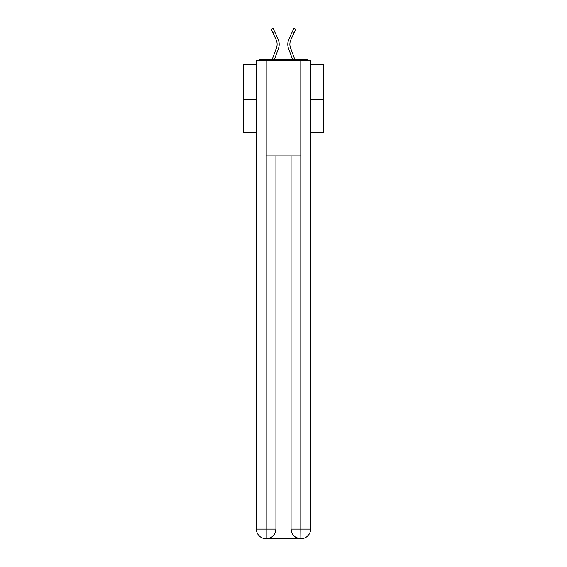 <?xml version="1.0" encoding="UTF-8"?>
<svg xmlns="http://www.w3.org/2000/svg" width="567" height="567" viewBox="0 0 567 567"><rect width="100%" height="100%" fill="white"/><g stroke="black" fill="none" stroke-linecap="round" stroke-linejoin="round"><path stroke-width="0.85" d="M310.61 64.39L323.367 64.39L323.367 132.806L310.61 132.806M256.39 99.317L243.633 99.317L243.633 132.806L256.39 132.806M243.633 99.317L243.633 64.39L256.39 64.39M323.367 99.317L310.61 99.317M307.846 60.244A2.388 2.388 0 0 0 306.067 59.45L260.933 59.45A2.388 2.388 0 0 0 259.154 60.244M306.067 59.45L295.939 59.45M271.061 59.45L260.933 59.45M274.4 59.45L278.39 48.762A12.758 12.758 0 0 0 278.007 38.925L274.612 31.603L272.734 32.475L271.217 29.222L273.103 28.35L274.612 31.603M272.734 32.475L276.129 39.796A10.681 10.681 0 0 1 276.448 48.032L272.188 59.45M292.6 59.45L288.61 48.762A12.758 12.758 0 0 1 288.993 38.925L293.897 28.35L295.783 29.222L290.871 39.796A10.681 10.681 0 0 0 290.552 48.032L294.812 59.443M265.958 538.65A9.568 9.568 0 0 1 256.39 529.082L275.923 529.082L275.923 155.925L275.923 529.082A9.568 9.568 0 0 1 266.355 538.65L265.958 538.65A9.568 9.568 0 0 1 256.39 529.082L256.39 60.244L266.199 60.244L266.199 155.925L300.801 155.925L300.801 60.244L266.199 60.244M300.801 60.244L310.61 60.244L310.61 529.082A9.568 9.568 0 0 1 301.042 538.65L300.645 538.65A9.568 9.568 0 0 1 291.077 529.082L291.077 155.925L291.077 529.082C291.558 534.724 294.748 537.913 300.645 538.65L266.355 538.65C272.273 538.033 275.463 534.844 275.923 529.082M291.077 529.082L300.801 529.082L300.879 538.65M266.199 155.925L266.199 538.65M290.871 39.796A10.681 10.681 0 0 0 289.879 44.297A10.681 10.681 0 0 1 290.871 39.796A10.681 10.681 0 0 0 289.879 44.297A10.681 10.681 0 0 1 290.871 39.796A10.681 10.681 0 0 0 289.879 44.297A10.681 10.681 0 0 1 290.871 39.796A10.681 10.681 0 0 0 289.879 44.297A10.681 10.681 0 0 1 290.871 39.796A10.681 10.681 0 0 0 289.879 44.297A10.681 10.681 0 0 1 290.871 39.796A10.681 10.681 0 0 0 289.879 44.297A10.681 10.681 0 0 1 290.871 39.796A10.681 10.681 0 0 0 289.879 44.297A10.681 10.681 0 0 1 290.871 39.796A10.681 10.681 0 0 0 289.879 44.297A10.681 10.681 0 0 1 290.871 39.796A10.681 10.681 0 0 0 289.879 44.297A10.681 10.681 0 0 1 290.871 39.796A10.681 10.681 0 0 0 289.879 44.297A10.681 10.681 0 0 1 290.871 39.796A10.681 10.681 0 0 0 289.879 44.297A10.681 10.681 0 0 1 290.871 39.796A10.681 10.681 0 0 0 289.879 44.297A10.681 10.681 0 0 1 290.871 39.796A10.681 10.681 0 0 0 289.879 44.297A10.681 10.681 0 0 1 290.871 39.796A10.681 10.681 0 0 0 289.879 44.297A10.681 10.681 0 0 1 290.871 39.796A10.681 10.681 0 0 0 289.879 44.297A10.681 10.681 0 0 1 290.871 39.796A10.681 10.681 0 0 0 289.879 44.297A10.681 10.681 0 0 1 290.871 39.796A10.681 10.681 0 0 0 289.879 44.297A10.681 10.681 0 0 1 290.871 39.796A10.681 10.681 0 0 0 289.879 44.297A10.681 10.681 0 0 1 290.871 39.796A10.681 10.681 0 0 0 289.879 44.297A10.681 10.681 0 0 1 290.871 39.796A10.681 10.681 0 0 0 289.879 44.297A10.681 10.681 0 0 1 290.871 39.796A10.681 10.681 0 0 0 290.552 48.032A10.681 10.681 0 0 1 289.879 44.297A10.681 10.681 0 0 0 290.552 48.032A10.681 10.681 0 0 1 289.879 44.297A10.681 10.681 0 0 0 290.552 48.032A10.681 10.681 0 0 1 289.879 44.297A10.681 10.681 0 0 0 290.552 48.032A10.681 10.681 0 0 1 289.879 44.297A10.681 10.681 0 0 0 290.552 48.032A10.681 10.681 0 0 1 289.879 44.297A10.681 10.681 0 0 0 290.552 48.032A10.681 10.681 0 0 1 289.879 44.297A10.681 10.681 0 0 0 290.552 48.032A10.681 10.681 0 0 1 289.879 44.297A10.681 10.681 0 0 0 290.552 48.032A10.681 10.681 0 0 1 289.879 44.297A10.681 10.681 0 0 0 290.552 48.032A10.681 10.681 0 0 1 289.879 44.297A10.681 10.681 0 0 0 290.552 48.032A10.681 10.681 0 0 1 289.879 44.297A10.681 10.681 0 0 0 290.552 48.032A10.681 10.681 0 0 1 289.879 44.297A10.681 10.681 0 0 0 290.552 48.032A10.681 10.681 0 0 1 289.879 44.297A10.681 10.681 0 0 0 290.552 48.032A10.681 10.681 0 0 1 289.879 44.297A10.681 10.681 0 0 0 290.552 48.032A10.681 10.681 0 0 1 289.879 44.297A10.681 10.681 0 0 0 290.552 48.032A10.681 10.681 0 0 1 289.879 44.297A10.681 10.681 0 0 0 290.552 48.032A10.681 10.681 0 0 1 289.879 44.297A10.681 10.681 0 0 0 290.552 48.032A10.681 10.681 0 0 1 289.879 44.297A10.681 10.681 0 0 0 290.552 48.032A10.681 10.681 0 0 1 289.879 44.297A10.681 10.681 0 0 0 290.552 48.032A10.681 10.681 0 0 1 289.879 44.297A10.681 10.681 0 0 0 290.552 48.032A10.681 10.681 0 0 1 289.879 44.297A10.681 10.681 0 0 0 290.552 48.032M277.121 44.297A10.681 10.681 0 0 1 276.448 48.032A10.681 10.681 0 0 0 277.121 44.297A10.681 10.681 0 0 1 276.448 48.032A10.681 10.681 0 0 0 277.121 44.297A10.681 10.681 0 0 1 276.448 48.032A10.681 10.681 0 0 0 277.121 44.297A10.681 10.681 0 0 1 276.448 48.032M300.801 155.925L300.801 529.082L310.61 529.082M294.266 32.475L292.388 31.603"/></g></svg>

